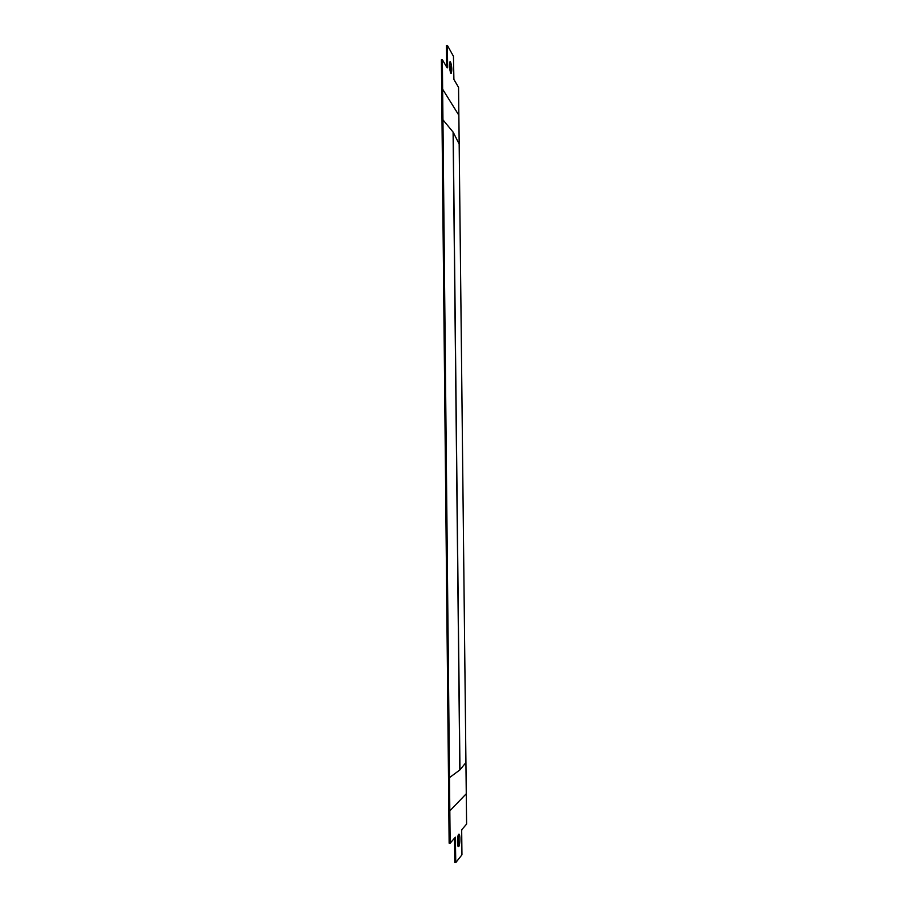 <?xml version="1.0" encoding="UTF-8"?>
<svg xmlns="http://www.w3.org/2000/svg" width="908" height="908" viewBox="0 0 908 908"><rect width="100%" height="100%" fill="white"/><g stroke="black" fill="none" stroke-linecap="round" stroke-linejoin="round"><path stroke-width="1.36" d="M457.995 846.143L458.438 834.679M458.767 846.494C460.174 845.098 460.322 833.919 458.937 834.18L458.642 834.35C457.235 835.655 457.065 846.948 458.461 846.676L458.767 846.494M450.686 73.037C449.256 68.157 449.074 64.332 450.118 61.574L450.572 61.971C452.002 66.863 452.184 70.688 451.128 73.412L450.686 73.037M449.71 62.153L450.629 72.912M449.812 810.878L466.269 793.762L458.858 115.248L442.639 89.2L450.141 843.214L449.142 843.169L441.401 59.758L442.355 59.667L447.111 67.816M458.858 115.248L458.563 87.406L453.898 79.427L453.455 56.307L447.394 45.4L446.452 45.491L446.679 67.067M447.394 45.4L447.621 67.771M442.639 89.2L442.355 59.667M466.269 793.762L466.599 824.078L461.877 829.572L461.684 830.797L461.945 854.825L455.771 862.6L454.794 862.555L454.545 838.095M442.945 119.799L453.228 132.273L459.959 769.859L449.483 777.623M459.176 144.088L453.228 132.273M465.929 762.584L459.959 769.859M455.771 862.6L455.351 837.187L450.141 843.214M453.092 132.057L459.823 769.995M455.521 837.993L454.658 837.959"/></g></svg>

